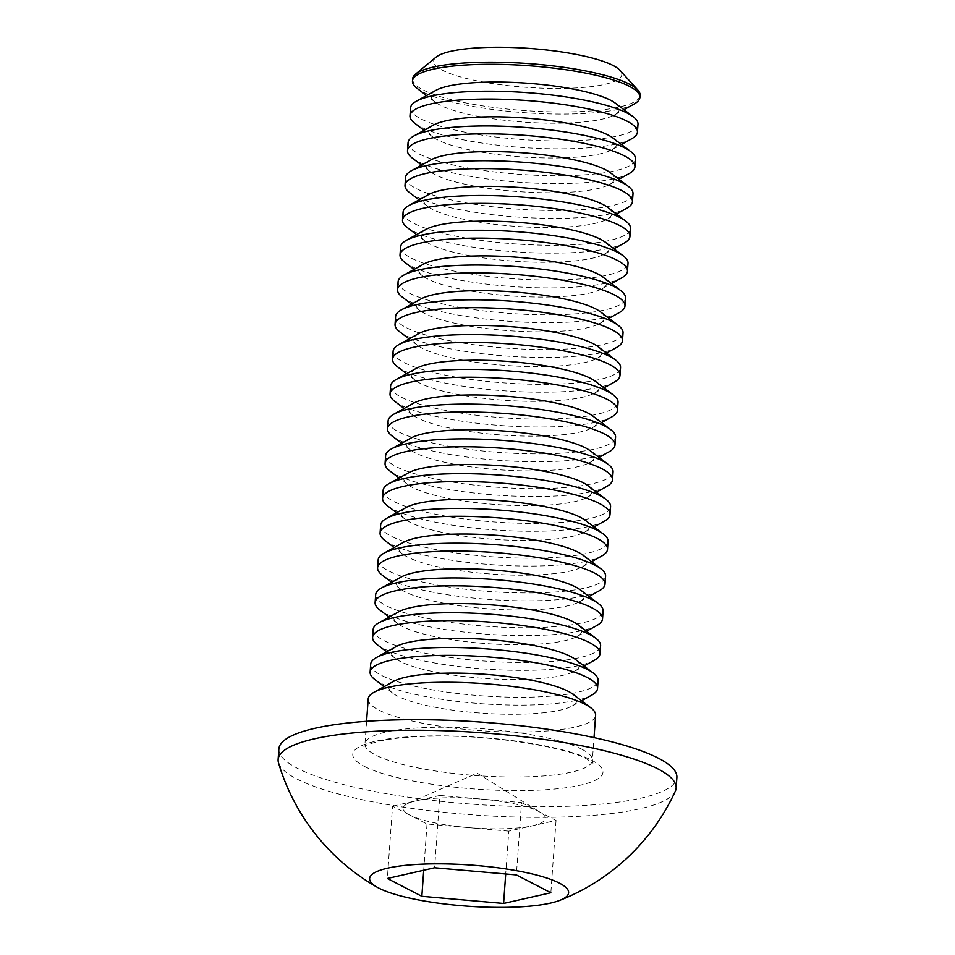 <?xml version="1.0" encoding="UTF-8"?>
<svg xmlns="http://www.w3.org/2000/svg" width="955" height="955" viewBox="0 0 955 955"><rect width="100%" height="100%" fill="white"/><g stroke="black" fill="none" stroke-linecap="round" stroke-linejoin="round"><path stroke-width="0.72" stroke-dasharray="4.78 3.58" d="M412.632 78.919A114.003 23.577 -175.9 0 0 423.149 89.925A114.003 23.577 -175.9 0 0 549.985 111.807A114.003 23.577 -175.9 0 0 640.065 95.225M417.275 88.505A114.003 23.577 -175.9 0 0 422.993 92.038A114.003 23.577 -175.9 0 0 573.979 113.908A114.003 23.577 -175.9 0 0 634.096 104.047M436.053 57.157A94.33 19.506 -175.9 0 0 442.332 70.216A94.33 19.506 -175.9 0 0 556.956 88.457A94.33 19.506 -175.9 0 0 619.974 70.348M435.958 90.331A94.33 19.506 -175.9 0 0 435.11 102.078A94.33 19.506 -175.9 0 0 564.763 123.088A94.33 19.506 -175.9 0 0 614.507 114.934A94.33 19.506 -175.9 0 0 615.354 103.188M410.555 107.927A114.003 23.577 -175.9 0 0 421.06 118.933A114.003 23.577 -175.9 0 0 572.057 140.803A114.003 23.577 -175.9 0 0 637.988 124.234M414.78 123.279A114.003 23.577 -175.9 0 0 420.498 126.8A114.003 23.577 -175.9 0 0 571.484 148.682A114.003 23.577 -175.9 0 0 631.601 138.821M433.463 125.093A94.33 19.506 -175.9 0 0 432.615 136.84A94.33 19.506 -175.9 0 0 562.28 157.862A94.33 19.506 -175.9 0 0 612.012 149.708A94.33 19.506 -175.9 0 0 612.859 137.962M408.06 142.701A114.003 23.577 -175.9 0 0 418.577 153.695A114.003 23.577 -175.9 0 0 569.562 175.577A114.003 23.577 -175.9 0 0 635.493 158.996M412.285 158.053A114.003 23.577 -175.9 0 0 418.004 161.574A114.003 23.577 -175.9 0 0 569.001 183.444A114.003 23.577 -175.9 0 0 629.118 173.595M430.968 159.867A94.33 19.506 -175.9 0 0 430.132 171.613A94.33 19.506 -175.9 0 0 559.785 192.624A94.33 19.506 -175.9 0 0 609.529 184.47A94.33 19.506 -175.9 0 0 610.364 172.724M405.565 177.463A114.003 23.577 -175.9 0 0 416.082 188.469A114.003 23.577 -175.9 0 0 567.067 210.339A114.003 23.577 -175.9 0 0 632.998 193.769M409.802 192.815A114.003 23.577 -175.9 0 0 415.521 196.336A114.003 23.577 -175.9 0 0 566.506 218.218A114.003 23.577 -175.9 0 0 626.623 208.357M428.473 194.629A94.33 19.506 -175.9 0 0 427.637 206.376A94.33 19.506 -175.9 0 0 557.29 227.397A94.33 19.506 -175.9 0 0 607.034 219.244A94.33 19.506 -175.9 0 0 607.869 207.498M403.07 212.237A114.003 23.577 -175.9 0 0 413.587 223.231A114.003 23.577 -175.9 0 0 564.572 245.113A114.003 23.577 -175.9 0 0 630.503 228.532M407.308 227.588A114.003 23.577 -175.9 0 0 413.026 231.11A114.003 23.577 -175.9 0 0 564.011 252.98A114.003 23.577 -175.9 0 0 624.128 243.131M425.99 229.403A94.33 19.506 -175.9 0 0 425.142 241.149A94.33 19.506 -175.9 0 0 554.795 262.159A94.33 19.506 -175.9 0 0 604.539 254.006A94.33 19.506 -175.9 0 0 605.386 242.26M400.587 246.999A114.003 23.577 -175.9 0 0 411.092 258.005A114.003 23.577 -175.9 0 0 562.089 279.875A114.003 23.577 -175.9 0 0 628.02 263.305M404.813 262.35A114.003 23.577 -175.9 0 0 410.531 265.872A114.003 23.577 -175.9 0 0 561.516 287.753A114.003 23.577 -175.9 0 0 621.633 277.893M423.495 264.177A94.33 19.506 -175.9 0 0 422.647 275.911A94.33 19.506 -175.9 0 0 552.312 296.933A94.33 19.506 -175.9 0 0 602.044 288.78A94.33 19.506 -175.9 0 0 602.892 277.034M398.092 281.773A114.003 23.577 -175.9 0 0 408.609 292.767A114.003 23.577 -175.9 0 0 559.594 314.649A114.003 23.577 -175.9 0 0 625.525 298.079M402.318 297.124A114.003 23.577 -175.9 0 0 408.036 300.646A114.003 23.577 -175.9 0 0 559.021 322.515A114.003 23.577 -175.9 0 0 619.15 312.667M421 298.939A94.33 19.506 -175.9 0 0 420.164 310.685A94.33 19.506 -175.9 0 0 549.817 331.695A94.33 19.506 -175.9 0 0 599.549 323.542A94.33 19.506 -175.9 0 0 600.397 311.796M395.597 316.535A114.003 23.577 -175.9 0 0 406.114 327.541A114.003 23.577 -175.9 0 0 557.099 349.411A114.003 23.577 -175.9 0 0 623.03 332.841M399.823 331.886A114.003 23.577 -175.9 0 0 405.541 335.408A114.003 23.577 -175.9 0 0 556.538 357.289A114.003 23.577 -175.9 0 0 616.655 347.429M418.505 333.713A94.33 19.506 -175.9 0 0 417.669 345.459A94.33 19.506 -175.9 0 0 547.322 366.469A94.33 19.506 -175.9 0 0 597.066 358.316A94.33 19.506 -175.9 0 0 597.902 346.57M393.102 351.309A114.003 23.577 -175.9 0 0 403.619 362.315A114.003 23.577 -175.9 0 0 554.604 384.185A114.003 23.577 -175.9 0 0 620.535 367.615M397.34 366.66A114.003 23.577 -175.9 0 0 403.058 370.182A114.003 23.577 -175.9 0 0 554.043 392.051A114.003 23.577 -175.9 0 0 614.161 382.203M416.022 368.475A94.33 19.506 -175.9 0 0 415.174 380.221A94.33 19.506 -175.9 0 0 544.827 401.231A94.33 19.506 -175.9 0 0 594.571 393.078A94.33 19.506 -175.9 0 0 595.407 381.332M390.607 386.071A114.003 23.577 -175.9 0 0 401.124 397.077A114.003 23.577 -175.9 0 0 552.109 418.947A114.003 23.577 -175.9 0 0 618.04 402.377M394.845 401.422A114.003 23.577 -175.9 0 0 400.563 404.944A114.003 23.577 -175.9 0 0 551.548 426.825A114.003 23.577 -175.9 0 0 611.666 416.965M413.527 403.249A94.33 19.506 -175.9 0 0 412.679 414.995A94.33 19.506 -175.9 0 0 542.333 436.005A94.33 19.506 -175.9 0 0 592.076 427.852A94.33 19.506 -175.9 0 0 592.924 416.105M388.124 420.845A114.003 23.577 -175.9 0 0 398.629 431.851A114.003 23.577 -175.9 0 0 549.626 453.721A114.003 23.577 -175.9 0 0 615.557 437.151M392.35 436.196A114.003 23.577 -175.9 0 0 398.068 439.718A114.003 23.577 -175.9 0 0 549.053 461.587A114.003 23.577 -175.9 0 0 609.183 451.739M411.032 438.011A94.33 19.506 -175.9 0 0 410.184 449.757A94.33 19.506 -175.9 0 0 539.85 470.767A94.33 19.506 -175.9 0 0 589.581 462.614A94.33 19.506 -175.9 0 0 590.429 450.867M385.629 455.619A114.003 23.577 -175.9 0 0 396.146 466.613A114.003 23.577 -175.9 0 0 547.131 488.483A114.003 23.577 -175.9 0 0 613.062 471.913M389.855 470.958A114.003 23.577 -175.9 0 0 395.573 474.492A114.003 23.577 -175.9 0 0 546.57 496.361A114.003 23.577 -175.9 0 0 606.688 486.501M408.537 472.785A94.33 19.506 -175.9 0 0 407.701 484.531A94.33 19.506 -175.9 0 0 537.355 505.541A94.33 19.506 -175.9 0 0 587.098 497.388A94.33 19.506 -175.9 0 0 587.934 485.641M383.134 490.381A114.003 23.577 -175.9 0 0 393.651 501.387A114.003 23.577 -175.9 0 0 544.637 523.256A114.003 23.577 -175.9 0 0 610.567 506.687M387.372 505.732A114.003 23.577 -175.9 0 0 393.09 509.254A114.003 23.577 -175.9 0 0 544.075 531.123A114.003 23.577 -175.9 0 0 604.193 521.275M406.042 507.547A94.33 19.506 -175.9 0 0 405.207 519.293A94.33 19.506 -175.9 0 0 534.86 540.303A94.33 19.506 -175.9 0 0 584.603 532.15A94.33 19.506 -175.9 0 0 585.439 520.415M380.639 525.155A114.003 23.577 -175.9 0 0 391.156 536.149A114.003 23.577 -175.9 0 0 542.142 558.03A114.003 23.577 -175.9 0 0 608.072 541.449M384.877 540.494A114.003 23.577 -175.9 0 0 390.595 544.028A114.003 23.577 -175.9 0 0 541.581 565.897A114.003 23.577 -175.9 0 0 601.698 556.037M403.559 542.321A94.33 19.506 -175.9 0 0 402.712 554.067A94.33 19.506 -175.9 0 0 532.365 575.077A94.33 19.506 -175.9 0 0 582.108 566.924A94.33 19.506 -175.9 0 0 582.956 555.177M378.156 559.917A114.003 23.577 -175.9 0 0 388.661 570.923A114.003 23.577 -175.9 0 0 539.659 592.792A114.003 23.577 -175.9 0 0 605.589 576.223M382.382 575.268A114.003 23.577 -175.9 0 0 388.1 578.79A114.003 23.577 -175.9 0 0 539.086 600.671A114.003 23.577 -175.9 0 0 599.203 590.811M401.064 577.083A94.33 19.506 -175.9 0 0 400.217 588.829A94.33 19.506 -175.9 0 0 529.882 609.851A94.33 19.506 -175.9 0 0 579.613 601.698A94.33 19.506 -175.9 0 0 580.461 589.951M375.661 594.69A114.003 23.577 -175.9 0 0 386.178 605.685A114.003 23.577 -175.9 0 0 537.164 627.566A114.003 23.577 -175.9 0 0 603.094 610.985M379.887 610.042A114.003 23.577 -175.9 0 0 385.605 613.564A114.003 23.577 -175.9 0 0 536.603 635.433A114.003 23.577 -175.9 0 0 596.72 625.585M398.569 611.857A94.33 19.506 -175.9 0 0 397.734 623.603A94.33 19.506 -175.9 0 0 527.387 644.613A94.33 19.506 -175.9 0 0 577.13 636.46A94.33 19.506 -175.9 0 0 577.966 624.713M373.166 629.452A114.003 23.577 -175.9 0 0 383.683 640.459A114.003 23.577 -175.9 0 0 534.669 662.328A114.003 23.577 -175.9 0 0 600.6 645.759M377.392 644.804A114.003 23.577 -175.9 0 0 383.122 648.326A114.003 23.577 -175.9 0 0 534.108 670.207A114.003 23.577 -175.9 0 0 594.225 660.347M396.074 646.619A94.33 19.506 -175.9 0 0 395.239 658.365A94.33 19.506 -175.9 0 0 524.892 679.387A94.33 19.506 -175.9 0 0 574.635 671.234A94.33 19.506 -175.9 0 0 575.471 659.487M370.671 664.226A114.003 23.577 -175.9 0 0 381.188 675.221A114.003 23.577 -175.9 0 0 532.174 697.102A114.003 23.577 -175.9 0 0 598.105 680.521M374.909 679.578A114.003 23.577 -175.9 0 0 380.627 683.1A114.003 23.577 -175.9 0 0 531.613 704.969A114.003 23.577 -175.9 0 0 591.73 695.121M393.591 681.393A94.33 19.506 -175.9 0 0 392.744 693.139A94.33 19.506 -175.9 0 0 522.397 714.149A94.33 19.506 -175.9 0 0 572.14 705.996A94.33 19.506 -175.9 0 0 572.988 694.249M368.188 698.988A114.003 23.577 -175.9 0 0 378.693 709.995A114.003 23.577 -175.9 0 0 529.679 731.864A114.003 23.577 -175.9 0 0 595.622 715.295M508.776 831.137L427.028 823.998L409.791 815.081A71.255 14.731 -175.9 0 0 467.902 827.567A71.255 14.731 -175.9 0 0 532.401 825.788A71.255 14.731 -175.9 0 0 540.817 812.657A71.255 14.731 -175.9 0 0 538.787 811.511L556.037 820.441L508.776 831.137L505.708 873.98M278.872 748.971A199.511 41.256 -175.9 0 0 297.268 768.214A199.511 41.256 -175.9 0 0 519.257 806.521A199.511 41.256 -175.9 0 0 676.88 777.501M278.49 762.759A199.511 41.256 -175.9 0 0 296.516 778.791A199.511 41.256 -175.9 0 0 560.74 817.074A199.511 41.256 -175.9 0 0 675.304 791.206M556.037 820.441L550.856 892.758M427.028 823.998L423.722 870.244M392.541 806.163L416.177 800.803A71.255 14.731 -175.9 0 0 408.537 803.179A71.255 14.731 -175.9 0 0 409.791 815.081L392.541 806.163L387.36 878.481M439.801 795.455L480.675 799.025A71.255 14.731 -175.9 0 0 416.177 800.803L439.801 795.455L434.62 867.773M521.549 802.594L538.787 811.511A71.255 14.731 -175.9 0 0 480.675 799.025L521.549 802.594L516.369 874.911M581.882 749.257A114.003 23.577 4.1 0 1 592.398 760.252A114.003 23.577 4.1 0 1 502.318 776.845A114.003 23.577 4.1 0 1 375.47 754.951A114.003 23.577 4.1 0 1 364.965 743.957A114.003 23.577 4.1 0 1 455.034 727.364A114.003 23.577 4.1 0 1 581.882 749.257M364.356 766.364A125.415 25.928 -175.9 0 0 530.443 790.43A125.415 25.928 -175.9 0 0 591.408 760.096A125.415 25.928 -175.9 0 0 425.309 736.03A125.415 25.928 -175.9 0 0 364.356 766.364M614.507 114.934L623.925 109.706M612.012 149.708L621.43 144.48M609.529 184.47L618.936 179.242M607.034 219.244L616.441 214.016M604.539 254.006L613.958 248.778M602.044 288.78L611.463 283.551M599.549 323.542L608.968 318.313M597.066 358.316L606.473 353.087M594.571 393.078L603.978 387.849M592.076 427.852L601.495 422.623M589.581 462.614L599 457.385M587.098 497.388L596.505 492.159M584.603 532.15L594.01 526.921M582.108 566.924L591.527 561.695M579.613 601.698L589.032 596.469M577.13 636.46L586.537 631.231M574.635 671.234L584.042 666.005M572.14 705.996L581.547 700.767M408.537 803.179L477.166 773.156L540.817 812.657M366.589 721.312L364.965 743.957L363.939 746.786C363.592 745.974 368.678 744.112 379.207 741.176C394.737 737.749 415.855 736.066 442.559 736.138C499.835 735.827 569.681 748.541 586.955 759.094L593.007 763.2L592.398 760.252L594.022 737.606M392.744 693.139L384.173 686.621M395.239 658.365L386.668 651.847M397.734 623.603L389.163 617.085M400.217 588.829L391.646 582.311M402.712 554.067L394.14 547.549M405.207 519.293L396.635 512.775M407.701 484.531L399.13 478.013M410.184 449.757L401.613 443.239M412.679 414.995L404.108 408.477M415.174 380.221L406.603 373.703M417.669 345.459L409.098 338.941M420.164 310.685L411.593 304.168M422.647 275.911L414.076 269.406M425.142 241.149L416.571 234.632M427.637 206.376L419.066 199.858M430.132 171.613L421.561 165.096M432.615 136.84L424.044 130.322M435.11 102.078L426.539 95.56"/><path stroke-width="1.43" d="M623.925 109.706L634.096 104.047A114.003 23.577 -175.9 0 0 639.91 97.338L640.065 95.225A114.003 23.577 -175.9 0 0 637.856 90.068A114.003 23.577 -175.9 0 0 629.548 84.219A114.003 23.577 -175.9 0 0 514.661 62.755A114.003 23.577 -175.9 0 0 415.556 74.132A114.003 23.577 -175.9 0 0 412.632 78.919L412.476 81.032A114.003 23.577 -175.9 0 0 417.275 88.505L426.539 95.56M639.91 97.338A114.003 23.577 -175.9 0 0 629.393 86.332A114.003 23.577 -175.9 0 0 478.407 64.463A114.003 23.577 -175.9 0 0 412.476 81.032M637.856 90.068L619.974 70.348A94.33 19.506 -175.9 0 0 613.11 65.501A94.33 19.506 -175.9 0 0 518.052 47.75A94.33 19.506 -175.9 0 0 436.053 57.157L415.556 74.132M621.43 144.48L631.601 138.821A114.003 23.577 -175.9 0 0 637.415 132.1L637.988 124.234A114.003 23.577 -175.9 0 0 633.189 116.749L615.354 103.188A94.33 19.506 -175.9 0 0 485.689 82.178A94.33 19.506 -175.9 0 0 435.958 90.331L416.368 101.206A114.003 23.577 -175.9 0 0 410.555 107.927L409.982 115.806A114.003 23.577 -175.9 0 0 414.78 123.279L424.044 130.322M633.189 116.749A114.003 23.577 -175.9 0 0 627.471 113.227A114.003 23.577 -175.9 0 0 476.485 91.358A114.003 23.577 -175.9 0 0 416.368 101.206M637.415 132.1A114.003 23.577 -175.9 0 0 626.91 121.106A114.003 23.577 -175.9 0 0 475.912 99.225A114.003 23.577 -175.9 0 0 409.982 115.806M618.936 179.242L629.118 173.595A114.003 23.577 -175.9 0 0 634.932 166.874L635.493 158.996A114.003 23.577 -175.9 0 0 630.694 151.523L612.859 137.962A94.33 19.506 -175.9 0 0 483.206 116.94A94.33 19.506 -175.9 0 0 433.463 125.093L413.873 135.98A114.003 23.577 -175.9 0 0 408.06 142.701L407.499 150.568A114.003 23.577 -175.9 0 0 412.285 158.053L421.561 165.096M630.694 151.523A114.003 23.577 -175.9 0 0 624.976 148.001A114.003 23.577 -175.9 0 0 473.99 126.12A114.003 23.577 -175.9 0 0 413.873 135.98M634.932 166.874A114.003 23.577 -175.9 0 0 624.415 155.868A114.003 23.577 -175.9 0 0 473.429 133.998A114.003 23.577 -175.9 0 0 407.499 150.568M616.441 214.016L626.623 208.357A114.003 23.577 -175.9 0 0 632.437 201.636L632.998 193.769A114.003 23.577 -175.9 0 0 628.199 186.285L610.364 172.724A94.33 19.506 -175.9 0 0 480.711 151.714A94.33 19.506 -175.9 0 0 430.968 159.867L411.378 170.742A114.003 23.577 -175.9 0 0 405.565 177.463L405.004 185.342A114.003 23.577 -175.9 0 0 409.802 192.815L419.066 199.858M628.199 186.285A114.003 23.577 -175.9 0 0 622.481 182.763A114.003 23.577 -175.9 0 0 471.495 160.894A114.003 23.577 -175.9 0 0 411.378 170.742M632.437 201.636A114.003 23.577 -175.9 0 0 621.92 190.642A114.003 23.577 -175.9 0 0 470.934 168.76A114.003 23.577 -175.9 0 0 405.004 185.342M613.958 248.778L624.128 243.131A114.003 23.577 -175.9 0 0 629.942 236.41L630.503 228.532A114.003 23.577 -175.9 0 0 625.716 221.059L607.869 207.498A94.33 19.506 -175.9 0 0 478.216 186.476A94.33 19.506 -175.9 0 0 428.473 194.629L408.883 205.516A114.003 23.577 -175.9 0 0 403.07 212.237L402.509 220.104A114.003 23.577 -175.9 0 0 407.308 227.588L416.571 234.632M625.716 221.059A114.003 23.577 -175.9 0 0 619.998 217.537A114.003 23.577 -175.9 0 0 469.001 195.656A114.003 23.577 -175.9 0 0 408.883 205.516M629.942 236.41A114.003 23.577 -175.9 0 0 619.425 225.404A114.003 23.577 -175.9 0 0 468.439 203.534A114.003 23.577 -175.9 0 0 402.509 220.104M611.463 283.551L621.633 277.893A114.003 23.577 -175.9 0 0 627.447 271.172L628.02 263.305A114.003 23.577 -175.9 0 0 623.221 255.833L605.386 242.26A94.33 19.506 -175.9 0 0 475.721 221.25A94.33 19.506 -175.9 0 0 425.99 229.403L406.4 240.29A114.003 23.577 -175.9 0 0 400.587 246.999L400.014 254.878A114.003 23.577 -175.9 0 0 404.813 262.35L414.076 269.406M623.221 255.833A114.003 23.577 -175.9 0 0 617.503 252.299A114.003 23.577 -175.9 0 0 466.518 230.43A114.003 23.577 -175.9 0 0 406.4 240.29M627.447 271.172A114.003 23.577 -175.9 0 0 616.942 260.178A114.003 23.577 -175.9 0 0 465.945 238.296A114.003 23.577 -175.9 0 0 400.014 254.878M608.968 318.313L619.15 312.667A114.003 23.577 -175.9 0 0 624.964 305.946L625.525 298.079A114.003 23.577 -175.9 0 0 620.726 290.595L602.892 277.034A94.33 19.506 -175.9 0 0 473.238 256.024A94.33 19.506 -175.9 0 0 423.495 264.177L403.905 275.052A114.003 23.577 -175.9 0 0 398.092 281.773L397.531 289.64A114.003 23.577 -175.9 0 0 402.318 297.124L411.593 304.168M620.726 290.595A114.003 23.577 -175.9 0 0 615.008 287.073A114.003 23.577 -175.9 0 0 464.023 265.204A114.003 23.577 -175.9 0 0 403.905 275.052M624.964 305.946A114.003 23.577 -175.9 0 0 614.447 294.94A114.003 23.577 -175.9 0 0 463.462 273.07A114.003 23.577 -175.9 0 0 397.531 289.64M606.473 353.087L616.655 347.429A114.003 23.577 -175.9 0 0 622.469 340.708L623.03 332.841A114.003 23.577 -175.9 0 0 618.231 325.369L600.397 311.796A94.33 19.506 -175.9 0 0 470.743 290.786A94.33 19.506 -175.9 0 0 421 298.939L401.41 309.826A114.003 23.577 -175.9 0 0 395.597 316.535L395.036 324.413A114.003 23.577 -175.9 0 0 399.823 331.886L409.098 338.941M618.231 325.369A114.003 23.577 -175.9 0 0 612.513 321.835A114.003 23.577 -175.9 0 0 461.528 299.966A114.003 23.577 -175.9 0 0 401.41 309.826M622.469 340.708A114.003 23.577 -175.9 0 0 611.952 329.714A114.003 23.577 -175.9 0 0 460.967 307.832A114.003 23.577 -175.9 0 0 395.036 324.413M603.978 387.849L614.161 382.203A114.003 23.577 -175.9 0 0 619.974 375.482L620.535 367.615A114.003 23.577 -175.9 0 0 615.748 360.131L597.902 346.57A94.33 19.506 -175.9 0 0 468.248 325.56A94.33 19.506 -175.9 0 0 418.505 333.713L398.915 344.588A114.003 23.577 -175.9 0 0 393.102 351.309L392.541 359.175A114.003 23.577 -175.9 0 0 397.34 366.66L406.603 373.703M615.748 360.131A114.003 23.577 -175.9 0 0 610.03 356.609A114.003 23.577 -175.9 0 0 459.033 334.739A114.003 23.577 -175.9 0 0 398.915 344.588M619.974 375.482A114.003 23.577 -175.9 0 0 609.457 364.476A114.003 23.577 -175.9 0 0 458.472 342.606A114.003 23.577 -175.9 0 0 392.541 359.175M601.495 422.623L611.666 416.965A114.003 23.577 -175.9 0 0 617.479 410.256L618.04 402.377A114.003 23.577 -175.9 0 0 613.253 394.904L595.407 381.332A94.33 19.506 -175.9 0 0 465.754 360.322A94.33 19.506 -175.9 0 0 416.022 368.475L396.421 379.362A114.003 23.577 -175.9 0 0 390.607 386.071L390.046 393.949A114.003 23.577 -175.9 0 0 394.845 401.422L404.108 408.477M613.253 394.904A114.003 23.577 -175.9 0 0 607.535 391.383A114.003 23.577 -175.9 0 0 456.55 369.501A114.003 23.577 -175.9 0 0 396.421 379.362M617.479 410.256A114.003 23.577 -175.9 0 0 606.974 399.25A114.003 23.577 -175.9 0 0 455.977 377.38A114.003 23.577 -175.9 0 0 390.046 393.949M599 457.385L609.183 451.739A114.003 23.577 -175.9 0 0 614.984 445.018L615.557 437.151A114.003 23.577 -175.9 0 0 610.758 429.666L592.924 416.105A94.33 19.506 -175.9 0 0 463.271 395.095A94.33 19.506 -175.9 0 0 413.527 403.249L393.938 414.124A114.003 23.577 -175.9 0 0 388.124 420.845L387.551 428.711A114.003 23.577 -175.9 0 0 392.35 436.196L401.613 443.239M610.758 429.666A114.003 23.577 -175.9 0 0 605.04 426.145A114.003 23.577 -175.9 0 0 454.055 404.275A114.003 23.577 -175.9 0 0 393.938 414.124M614.984 445.018A114.003 23.577 -175.9 0 0 604.479 434.012A114.003 23.577 -175.9 0 0 453.482 412.142A114.003 23.577 -175.9 0 0 387.551 428.711M596.505 492.159L606.688 486.501A114.003 23.577 -175.9 0 0 612.501 479.792L613.062 471.913A114.003 23.577 -175.9 0 0 608.263 464.44L590.429 450.867A94.33 19.506 -175.9 0 0 460.776 429.857A94.33 19.506 -175.9 0 0 411.032 438.011L391.443 448.898A114.003 23.577 -175.9 0 0 385.629 455.619L385.068 463.485A114.003 23.577 -175.9 0 0 389.855 470.958L399.13 478.013M608.263 464.44A114.003 23.577 -175.9 0 0 602.545 460.919A114.003 23.577 -175.9 0 0 451.56 439.037A114.003 23.577 -175.9 0 0 391.443 448.898M612.501 479.792A114.003 23.577 -175.9 0 0 601.984 468.786A114.003 23.577 -175.9 0 0 450.999 446.916A114.003 23.577 -175.9 0 0 385.068 463.485M594.01 526.921L604.193 521.275A114.003 23.577 -175.9 0 0 610.006 514.554L610.567 506.687A114.003 23.577 -175.9 0 0 605.768 499.202L587.934 485.641A94.33 19.506 -175.9 0 0 458.281 464.631A94.33 19.506 -175.9 0 0 408.537 472.785L388.948 483.66A114.003 23.577 -175.9 0 0 383.134 490.381L382.573 498.247A114.003 23.577 -175.9 0 0 387.372 505.732L396.635 512.775M605.768 499.202A114.003 23.577 -175.9 0 0 600.05 495.681A114.003 23.577 -175.9 0 0 449.065 473.811A114.003 23.577 -175.9 0 0 388.948 483.66M610.006 514.554A114.003 23.577 -175.9 0 0 599.489 503.56A114.003 23.577 -175.9 0 0 448.504 481.678A114.003 23.577 -175.9 0 0 382.573 498.247M591.527 561.695L601.698 556.037A114.003 23.577 -175.9 0 0 607.511 549.328L608.072 541.449A114.003 23.577 -175.9 0 0 603.285 533.976L585.439 520.415A94.33 19.506 -175.9 0 0 455.786 499.393A94.33 19.506 -175.9 0 0 406.042 507.547L386.453 518.434A114.003 23.577 -175.9 0 0 380.639 525.155L380.078 533.021A114.003 23.577 -175.9 0 0 384.877 540.494L394.14 547.549M603.285 533.976A114.003 23.577 -175.9 0 0 597.567 530.455A114.003 23.577 -175.9 0 0 446.57 508.573A114.003 23.577 -175.9 0 0 386.453 518.434M607.511 549.328A114.003 23.577 -175.9 0 0 596.994 538.322A114.003 23.577 -175.9 0 0 446.009 516.452A114.003 23.577 -175.9 0 0 380.078 533.021M589.032 596.469L599.203 590.811A114.003 23.577 -175.9 0 0 605.016 584.09L605.589 576.223A114.003 23.577 -175.9 0 0 600.791 568.738L582.956 555.177A94.33 19.506 -175.9 0 0 453.291 534.167A94.33 19.506 -175.9 0 0 403.559 542.321L383.97 553.196A114.003 23.577 -175.9 0 0 378.156 559.917L377.583 567.795A114.003 23.577 -175.9 0 0 382.382 575.268L391.646 582.311M600.791 568.738A114.003 23.577 -175.9 0 0 595.072 565.217A114.003 23.577 -175.9 0 0 444.087 543.347A114.003 23.577 -175.9 0 0 383.97 553.196M605.016 584.09A114.003 23.577 -175.9 0 0 594.511 573.096A114.003 23.577 -175.9 0 0 443.514 551.214A114.003 23.577 -175.9 0 0 377.583 567.795M586.537 631.231L596.72 625.585A114.003 23.577 -175.9 0 0 602.533 618.864L603.094 610.985A114.003 23.577 -175.9 0 0 598.296 603.512L580.461 589.951A94.33 19.506 -175.9 0 0 450.808 568.929A94.33 19.506 -175.9 0 0 401.064 577.083L381.475 587.97A114.003 23.577 -175.9 0 0 375.661 594.69L375.1 602.557A114.003 23.577 -175.9 0 0 379.887 610.042L389.163 617.085M598.296 603.512A114.003 23.577 -175.9 0 0 592.577 599.991A114.003 23.577 -175.9 0 0 441.592 578.109A114.003 23.577 -175.9 0 0 381.475 587.97M602.533 618.864A114.003 23.577 -175.9 0 0 592.016 607.858A114.003 23.577 -175.9 0 0 441.031 585.988A114.003 23.577 -175.9 0 0 375.1 602.557M584.042 666.005L594.225 660.347A114.003 23.577 -175.9 0 0 600.038 653.626L600.6 645.759A114.003 23.577 -175.9 0 0 595.801 638.274L577.966 624.713A94.33 19.506 -175.9 0 0 448.313 603.703A94.33 19.506 -175.9 0 0 398.569 611.857L378.98 622.732A114.003 23.577 -175.9 0 0 373.166 629.452L372.605 637.331A114.003 23.577 -175.9 0 0 377.392 644.804L386.668 651.847M595.801 638.274A114.003 23.577 -175.9 0 0 590.083 634.753A114.003 23.577 -175.9 0 0 439.097 612.883A114.003 23.577 -175.9 0 0 378.98 622.732M600.038 653.626A114.003 23.577 -175.9 0 0 589.522 642.631A114.003 23.577 -175.9 0 0 438.536 620.75A114.003 23.577 -175.9 0 0 372.605 637.331M581.547 700.767L591.73 695.121A114.003 23.577 -175.9 0 0 597.543 688.4L598.105 680.521A114.003 23.577 -175.9 0 0 593.318 673.048L575.471 659.487A94.33 19.506 -175.9 0 0 445.818 638.465A94.33 19.506 -175.9 0 0 396.074 646.619L376.485 657.506A114.003 23.577 -175.9 0 0 370.671 664.226L370.11 672.093A114.003 23.577 -175.9 0 0 374.909 679.578L384.173 686.621M593.318 673.048A114.003 23.577 -175.9 0 0 587.6 669.527A114.003 23.577 -175.9 0 0 436.602 647.645A114.003 23.577 -175.9 0 0 376.485 657.506M597.543 688.4A114.003 23.577 -175.9 0 0 587.027 677.393A114.003 23.577 -175.9 0 0 436.041 655.524A114.003 23.577 -175.9 0 0 370.11 672.093M594.022 737.606L595.622 715.295A114.003 23.577 -175.9 0 0 590.823 707.81L572.988 694.249A94.33 19.506 -175.9 0 0 443.323 673.239A94.33 19.506 -175.9 0 0 393.591 681.393L373.99 692.279A114.003 23.577 -175.9 0 0 368.188 698.988L366.589 721.312M590.823 707.81A114.003 23.577 -175.9 0 0 585.105 704.289A114.003 23.577 -175.9 0 0 434.119 682.419A114.003 23.577 -175.9 0 0 373.99 692.279M559.833 900.338A212.452 212.452 0 0 0 675.304 791.206A199.511 41.256 -175.9 0 0 676.128 788.066L676.88 777.501A199.511 41.256 -175.9 0 0 658.484 758.246A199.511 41.256 -175.9 0 0 436.507 719.939A199.511 41.256 -175.9 0 0 278.872 748.971L278.12 759.535A199.511 41.256 -175.9 0 0 278.49 762.759A212.452 212.452 0 0 0 377.213 887.243A99.762 20.628 -175.9 0 0 510.913 907.25A99.762 20.628 -175.9 0 0 559.833 900.338A99.762 20.628 -175.9 0 0 539.121 875.723A99.762 20.628 -175.9 0 0 427.291 863.989A99.762 20.628 -175.9 0 0 377.213 887.243M676.128 788.066A199.511 41.256 -175.9 0 0 657.732 768.811A199.511 41.256 -175.9 0 0 393.496 730.539A199.511 41.256 -175.9 0 0 278.12 759.535M516.369 874.911L550.856 892.758L503.595 903.454L421.847 896.315L387.36 878.481L434.62 867.773L516.369 874.911M505.708 873.98L503.595 903.454M423.722 870.244L421.847 896.315"/></g></svg>
